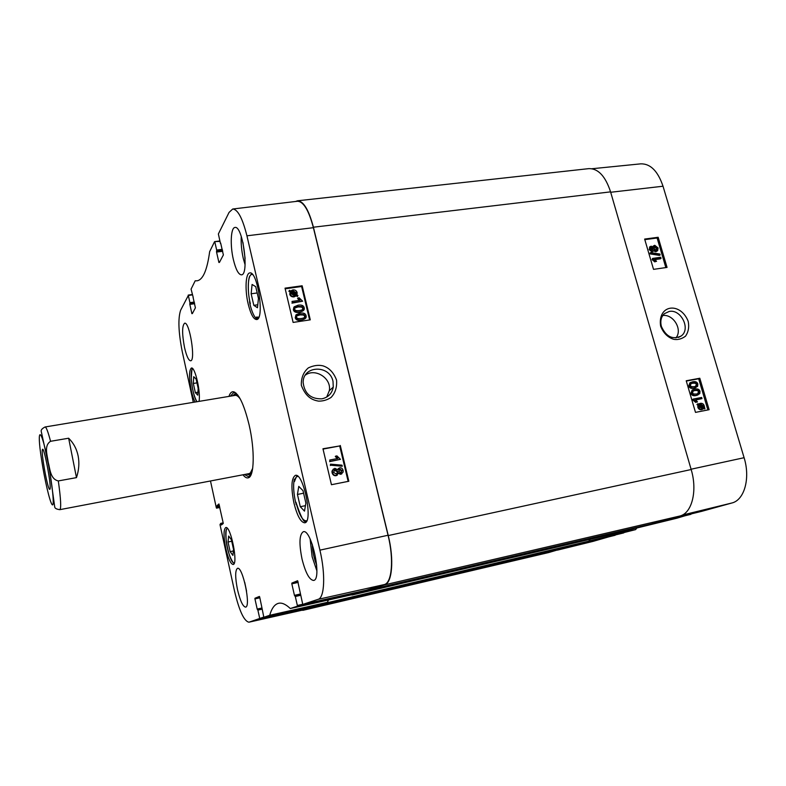 <?xml version="1.0" encoding="UTF-8"?>
<svg xmlns="http://www.w3.org/2000/svg" width="786" height="786" viewBox="0 0 786 786"><rect width="100%" height="100%" fill="white"/><g stroke="black" fill="none" stroke-linecap="round" stroke-linejoin="round"><path stroke-width="1.18" d="M662.755 315.5C673.396 313.919 682.946 329.815 675.891 337.941M696.406 394.041L693.468 393.973L692.505 392.813L693.213 390.956L695.296 390.278C697.772 389.915 699.068 390.328 699.186 391.526L698.449 393.383L696.406 394.041M697.693 393.717L698.43 391.86C698.312 390.671 697.015 390.249 694.539 390.613L693.223 390.947M691.67 392.951L692.839 389.797L694.942 389.08C697.703 388.569 699.393 389.325 700.002 391.369L699.795 393.668L696.76 395.24C693.979 395.771 692.279 395.004 691.67 392.951L690.923 393.285L692.093 390.131L692.938 389.738M697.988 394.916L696.003 395.574C693.223 396.095 691.533 395.338 690.923 393.285M701.996 398.61L695.61 399.838L697.506 401.931L696.534 402.118L693.458 399.023L701.652 397.451L701.996 398.61L695.797 399.986M696.534 402.118L697.506 401.931M695.777 402.442L692.928 400.103L693.674 399.779M692.928 400.103L692.702 399.357L693.458 399.023M702.939 407.001L702.831 406.234L699.874 404.525M699.53 404.8L700.788 404.171L703.588 405.91L703.558 407.403L699.53 404.8M702.979 407.03L703.696 406.726M699.245 405.232L703.293 407.846L702.036 408.504L699.196 406.745L699.245 405.232M702.173 408.465L699.088 405.94M702.527 408.16L703.293 407.846M697.683 404.22L700.513 403.316C702.36 403.13 703.588 403.945 704.197 405.763L704.934 408.897L703.971 408.278L702.301 409.359C700.454 409.575 699.216 408.749 698.577 406.873L698.597 404.81L696.927 404.544L697.87 403.729M698.548 404.171L699.52 403.69M703.509 408.789L704.934 408.897M702.664 409.27L701.534 409.673C699.697 409.889 698.459 409.064 697.821 407.197L697.84 405.134L698.597 404.81M697.84 405.134L696.927 404.544M652.301 250.262L650.631 248.956L651.496 247.325L653.166 248.602L652.301 250.262M652.4 250.243L652.478 249.074L650.798 247.796L651.496 247.325M656.153 250.115L653.991 248.523L654.276 246.843L655.111 246.44L657.263 248.042L657.008 249.683L656.153 250.115M656.389 250.056L656.565 248.514L654.178 246.961M652.675 251.402L649.816 249.093L650.169 246.676L651.162 246.175L653.186 247.295L653.657 245.831L654.758 245.301L658.078 247.944L657.666 250.685L656.477 251.255L653.923 249.81L653.52 250.999L651.977 251.874L649.128 249.565L650.11 246.735M652.694 246.706L653.608 245.88M657.017 251.117L655.779 251.726L653.628 250.872M653.068 251.304L651.977 251.874M650.995 253.475L650.729 252.571L659.876 254.035L660.142 254.929L650.995 253.475L650.307 253.947L650.042 253.043L650.729 252.571M650.307 253.947L659.444 255.401L660.142 254.929M661.026 258.388L654.689 259.282L656.546 261.345L655.583 261.483L652.557 258.417L660.692 257.277L661.026 258.388L660.319 258.849L655.052 259.596M655.583 261.483L656.546 261.345M654.885 261.935L652.075 259.606L652.773 259.144M652.075 259.606L652.557 258.417M694.244 386.712L691.307 386.633L690.354 385.464L691.022 383.647L693.134 382.949C695.61 382.595 696.907 383.008 697.025 384.207L696.337 386.034L694.244 386.712M696.337 386.034L695.581 386.368L696.268 384.541C696.15 383.352 694.853 382.939 692.387 383.293L691.032 383.637M689.519 385.612L690.619 382.507L692.79 381.76C695.541 381.249 697.231 382.016 697.84 384.049L697.634 386.348L694.598 387.901C691.818 388.422 690.128 387.655 689.519 385.612L688.772 385.946L689.872 382.851L690.737 382.438M695.885 387.567L693.842 388.245C691.061 388.756 689.371 387.999 688.772 385.946M665.84 267.584L657.106 238.001L644.815 239.642M707.881 409.948L698.675 378.764L686.306 381.063M667.049 267.407L653.53 269.362L644.648 239.072L658.147 237.274L667.049 267.407M658.147 237.274L657.106 238.001M709.11 409.703L695.492 412.385L686.217 380.768L699.805 378.243L709.11 409.703M699.805 378.243L698.675 378.764M661.409 326.524C660.073 321.169 661.065 316.896 664.376 313.693L669.191 311.452C681.02 308.878 691.041 329.118 681.236 335.946C672.816 340.014 666.214 336.87 661.409 326.524M660.613 326.082C663.296 332.92 667.609 337.312 673.563 339.277C677.571 340.083 681.55 339.061 685.48 336.221C688.418 332.026 689.322 327.055 688.192 321.317C680.509 301.745 657.45 304.32 660.613 326.082M660.702 521.354L701.692 511.342L731.854 503.001C744.342 500.142 750.561 478.31 744.096 457.707L663.02 186.223C657.872 171.073 650.444 163.616 640.737 163.852L591.986 168.735M677.011 518.17L691.159 513.916M623.73 532.908L586.248 542.094L635.579 529.626L636.906 527.986M593.096 541.367L615.33 534.961M577.199 544.619L320.285 604.915L577.199 544.619L588.822 541.151L320.04 604.64M327.448 602.44L328.44 599.983M351.44 594.835L628.181 530.412L641.641 526.237M360.273 591.544L360.214 592.457L351.932 595.041M295.575 201.481L297.481 200.794C303.484 201.01 308.79 209.813 313.408 227.213L388.255 535.571C394.238 559.426 392.204 583.192 384.521 584.872L366.109 590.237M263.693 617.108L248.926 622.198L302.974 610.015L315.51 605.652L315.481 606.409L301.539 610.339M590.188 539.304L588.822 541.151M651.221 523.997L679.89 516.009C691.906 513.287 697.663 490.877 691.169 469.527L610.575 191.863C605.417 176.152 598.146 168.41 588.793 168.636L297.481 200.794M302.797 610.358L548.697 552.548L569.585 546.398M651.23 523.997L366.404 590.532L651.23 523.997M50.009 489.167C51.601 485.699 43.711 444.601 42.434 449.621C40.941 452.127 47.248 487.497 49.518 489.334L50.009 489.167M76.468 477.623L58.311 480.934C50.186 479.126 50.009 468.711 48.192 462.158C47.415 455.418 43.692 445.701 50.55 441.3L68.647 438.215C73.53 443.029 76.694 448.924 78.128 455.909C79.494 462.925 78.934 470.166 76.468 477.623L68.647 438.215M305.381 375.109C315.166 367.809 331.741 378.213 329.314 390.701L326.711 397.048M257.415 319.195L257.356 319.204C254.507 317.77 251.992 312.563 249.82 303.602L249.928 301.883M249.457 301.942L250.351 303.73C246.775 289.621 248.022 272.339 252.65 274.628M250.203 303.091L250.351 303.73M296.46 504.347L295.654 502.696C293.542 492.999 293.08 485.178 294.288 479.224L295.094 479.067M306.786 520.735C302.924 521.531 299.319 515.37 295.968 502.264L296.096 502.853M295.968 502.264L296.067 504.425M294.288 479.224L294.504 481.523C295.153 477.967 296.332 476.277 298.041 476.473M294.711 480.472L294.504 481.523M258.83 317.171L256.462 317.082L258.142 318.232M256.462 317.082L257.356 319.204M248.14 303.838C244.79 289.896 245.596 273.076 249.791 272.939C257.68 270.62 264.784 319.774 256.57 319.548C253.475 319.283 250.665 314.046 248.14 303.838M195.095 402.029C193.7 399.475 192.452 395.722 191.352 390.76C188.925 377.889 188.945 370.314 191.401 368.015C194.997 366.463 200.98 392.607 199.005 401.381M225.779 548.412C223.46 536.445 223.46 529.489 225.769 527.544C230.681 525.451 238.463 564.377 233.137 564.495C230.662 564.034 228.205 558.669 225.779 548.412M293.944 503.04C290.869 487.389 291.331 478.163 295.359 475.373C303.573 472.337 313.476 522.356 304.722 522.808C300.773 522.405 297.187 515.822 293.944 503.04M333.009 381.367L333.264 387.026C332.065 393.452 328.283 397.382 321.896 398.826C310.824 399.121 304.565 393.698 303.15 382.556C302.748 365.382 329.727 364.439 333.009 381.367M255.735 286.674L258.456 298.405L257.464 307.739L253.809 305.341L251.147 293.787L252.08 284.463L255.735 286.674M198.18 388.392L197.767 395.161L195.341 392.646L193.327 383.46L193.71 376.681L196.136 379.098L198.18 388.392M231.389 539.717L233.53 549.473L232.892 555.427L230.141 551.644L228.038 542.016L228.647 536.042L231.389 539.717M298.768 486.387L302.993 490.641L305.882 503.119L304.496 511.136L300.281 506.715L297.442 494.443L298.768 486.387M366.276 590.207L302.757 604.414L366.276 590.207L384.325 584.558C391.998 582.868 394.022 559.111 388.048 535.256L313.388 227.685C308.77 210.265 303.465 201.452 297.462 201.255L232.715 209.017C237.794 209.341 242.53 218.272 246.932 235.81L319.912 550.151C325.659 574.212 324.598 597.91 318.124 599.335L302.757 604.414L297.619 580.726L291.852 583.094L291.832 583.841L298.179 582.406M302.61 604.296L297.344 605.466L297.324 606.212L290.319 608.521L351.607 594.796L359.88 592.202L359.959 591.622M351.607 594.796L290.25 608.492C285.79 604.247 281.889 602.508 278.539 603.294C274.648 604.296 271.71 608.295 269.726 615.281L263.841 617.275L320.423 604.552L327.34 602.381L328.322 600.013M228.038 542.016L231.732 541.249M230.141 551.644L233.373 550.957M251.147 293.787L257.189 292.962M253.809 305.341L257.779 304.781M297.442 494.443L303.593 493.215M300.281 506.715L305.44 505.663M193.327 383.46L196.972 382.88M195.341 392.646L197.944 392.214M233.825 392.361L234.012 391.87M246.617 474.096L249.319 474.98L251.618 473.231M237.637 394.867L234.886 394.022L232.656 395.78M248.985 473.644L250.37 472.956L252.679 468.348M240.329 399.082C238.374 396.331 236.606 395.093 235.034 395.387M302.639 309.507L302.787 308.348L301.726 307.08L298.11 306.933L294.878 308.014M298.464 306.471L302.079 306.619L303.19 308.259C303.484 309.311 302.227 310.077 299.427 310.558C296.322 310.902 294.75 310.431 294.73 309.134L294.691 308.819C294.367 307.748 295.624 306.962 298.464 306.471L298.11 306.933M304.192 307.758L304.29 308.525C304.398 310.244 302.885 311.364 299.741 311.865C296.253 312.366 294.239 311.511 293.699 309.291L294.21 306.805L298.149 305.174C301.647 304.683 303.661 305.538 304.192 307.758M303.583 310.332L299.387 312.317C295.909 312.828 293.895 311.963 293.355 309.743L293.856 307.257M292.019 301.431L300.055 300.272L297.943 297.982L299.161 297.806L302.63 301.205L292.313 302.689L292.019 301.431L292.313 302.689M299.27 300.39L297.589 298.454L297.943 297.982M291.97 303.15L302.63 301.205M295.752 294.858L294.131 295.497L290.84 293.551L291.046 291.96L295.752 294.858M295.182 295.192L290.82 292.51M296.145 294.406L291.419 291.498L293.06 290.84L296.371 292.795L296.145 294.406M296.017 294.328L296.027 293.266L292.716 291.311L291.773 291.557L292.117 291.075M297.963 295.526L297.678 296.047L296.568 295.359L294.377 296.42C292.058 296.558 290.624 295.654 290.063 293.689L290.289 291.488L289.219 290.83L289.503 290.319L290.624 291.007L292.824 289.906C295.123 289.739 296.568 290.663 297.147 292.677L296.902 294.878L297.963 295.526M296.568 295.359L296.224 295.831L297.334 296.519L297.678 296.047M296.224 295.831L294.033 296.892C291.724 297.029 290.28 296.125 289.72 294.161L290.289 291.488M289.946 291.97L288.884 291.311L289.219 290.83M288.884 291.311L289.503 290.319M341.212 472.543L341.655 470.883L339.208 469.596M340.063 469.173L342.067 470.608L340.819 472.671L338.805 471.256L339.66 469.448M336.742 473.85L337.341 471.698L334.109 470.185M335.15 469.674L337.754 471.413L337.793 472.415L336.143 474.056L333.529 472.288L334.748 469.959M339.69 467.817C341.36 467.601 342.5 468.456 343.099 470.372L343.158 472.013L341.134 474.037L338.678 472.848L336.477 475.412C334.512 475.677 333.176 474.695 332.478 472.484L332.38 470.883L334.836 468.309L337.96 469.851L339.69 467.817M341.861 473.781L340.731 474.312L338.57 473.526M337.341 475.117L336.074 475.687C334.109 475.943 332.773 474.97 332.075 472.759L331.987 471.158L333.431 468.957M337.705 469.429L338.648 468.318M341.998 465.174L342.254 466.236L330.759 465.214L330.503 464.153L341.998 465.174M330.759 465.214L342.254 466.236M330.366 465.499L330.503 464.153M329.717 460.036L337.852 458.464L335.691 456.135L336.929 455.9L340.476 459.338L330.032 461.353L329.717 460.036L330.032 461.353M337.223 458.592L335.288 456.43L335.691 456.135M329.629 461.637L340.476 459.338M304.516 317.495L304.683 316.306L303.622 315.029L299.997 314.891L296.784 315.962M300.35 314.439L303.976 314.577L305.086 316.237C305.371 317.279 304.123 318.055 301.323 318.536C298.208 318.89 296.646 318.418 296.627 317.122L296.577 316.787C296.263 315.726 297.521 314.94 300.35 314.439L299.997 314.891M306.088 315.717L306.186 316.503C306.294 318.222 304.772 319.332 301.637 319.843C298.149 320.364 296.135 319.499 295.585 317.279L296.096 314.783L300.046 313.142C303.543 312.632 305.558 313.496 306.088 315.717M305.449 318.32L301.284 320.285C297.796 320.806 295.782 319.951 295.241 317.721L295.919 315.009M348.149 481.386L339.69 445.947L323.036 449.091M309.605 319.951L301.618 286.507L285.18 288.796M340.289 445.485L348.837 481.248L331.446 484.716L322.958 448.757L339.69 445.947M302.148 285.78L310.283 319.843L293.119 322.417L285.033 288.157L302.148 285.78L301.618 286.507M336.565 380.139C333.696 372.525 329.137 367.76 322.889 365.834C318.438 364.773 313.604 365.441 308.358 367.868C303.396 372.171 301.067 378.007 301.352 385.366C305.921 397.244 312.239 400.035 318.556 401.125C322.967 401.214 327.123 400.005 331.014 397.48C335.229 393.177 337.076 387.4 336.565 380.139M312.288 544.364C312.514 551.526 313.987 558.424 316.689 565.075M310.126 539.058L312.15 556.812L316.876 570.842M242.943 242.452L245.114 258.535M241.253 236.409C240.88 243.336 241.557 250.665 243.277 258.417L245.075 264.754M244.731 582.387L246.558 591.151M233.393 259.665C229.964 245.37 230.75 227.518 234.994 227.459C242.786 225.268 249.496 275.228 241.41 274.835C238.482 274.579 235.81 269.519 233.393 259.665M184.514 347.481C181.969 333.814 182.008 325.728 184.622 323.213C189.603 321.474 195.891 361.059 190.605 360.784C188.542 360.479 186.518 356.048 184.514 347.481M237.48 589.579C235.093 577.356 235.102 570.272 237.49 568.327C242.678 566.028 251.215 606.91 245.566 607.126C242.845 606.586 240.152 600.74 237.48 589.579M302.02 559.033C298.935 543.529 299.348 534.431 303.278 531.739C311.551 528.477 322.476 579.832 313.585 580.441C309.379 579.96 305.528 572.827 302.02 559.033M250.714 475.422L248.73 476.778L244.417 474.518M230.436 396.154L233.707 392.538L236.036 393.128M242.943 474.793C244.908 477.279 246.696 478.281 248.297 477.809C254.35 476.778 254.988 450.123 249.142 425.02C243.935 403.866 238.531 392.764 232.951 391.713C231.271 391.831 229.944 393.393 228.962 396.399M193.238 297.472L191.077 289.12L195.193 280.799L197.001 280.808C202.916 279.954 207.131 270.237 209.656 251.658L214.578 241.636L219.864 241.361M192.344 313.604L195.4 307.827L193.061 297.265M191.902 313.673L189.848 304.359L194.623 303.701M194.466 302.993L189.819 303.622L189.848 304.359M189.819 303.622L194.427 302.777M194.26 302.06L189.917 302.659L189.937 303.396M189.917 302.659L188.326 295.467L192.216 294.907M193.307 402.324L182.293 351.843C178.442 332.399 177.891 318.526 180.633 310.224L188.326 295.467M216.514 508.159L219.815 507.51L216.307 507.697L210.481 480.983M216.533 508.149L219.707 507.009M219.569 506.4L217.29 506.852L217.3 507.491M217.29 506.852L217.142 506.164L219.422 505.712M219.284 505.103L217.123 505.536L217.142 506.164M217.123 505.536L218.94 503.964M222.271 524.282L221.141 524.517L221.357 524.989L223.195 523.564L223.185 522.926L218.921 503.964M221.141 524.517L220.994 523.83L223.244 523.368M220.797 523.358L223.175 522.877L220.778 523.358L220.994 523.83M220.768 523.358L220.001 524.606L234.434 590.718C239.17 610.663 244.004 621.166 248.926 622.198M259.635 618.022L257.887 610.123L261.895 609.189M259.714 597.173L254.949 598.264L259.4 596.436L259.675 596.987L261.964 607.981L257.199 609.081L257.454 609.631L261.767 608.61L257.631 609.572L257.887 610.123M257.199 609.081L254.949 598.912L259.852 597.792M254.949 598.264L254.949 598.912M261.964 607.981L263.831 617.275L320.423 604.552M297.344 605.466L295.31 596.515L300.498 595.316M300.311 594.01L294.445 595.356L294.77 595.975L300.35 594.658L294.986 595.896L295.31 596.515M294.445 595.356L291.832 583.841M220.463 243.444L218.37 233.982L229.05 212.416L232.715 209.017M219.412 262.426L223.371 254.939L220.669 243.09M218.911 262.485L216.553 252.06L222.723 251.304M222.536 250.469L216.533 251.206L216.553 252.06M216.533 251.206L222.467 250.203M222.281 249.368L216.671 250.056L216.681 250.911M216.671 250.056L214.833 242.009M694.539 390.613L695.296 390.278M698.43 391.86L699.186 391.526M696.003 395.574L696.76 395.24M700.021 404.495L700.788 404.171M702.831 406.234L703.588 405.91M698.754 404.014L699.511 403.69M701.534 409.673L702.301 409.359M697.821 407.197L698.577 406.873M652.478 249.074L653.166 248.602M654.414 246.912L655.111 246.44M656.565 248.514L657.263 248.042M649.128 249.565L649.816 249.093M655.779 251.726L656.477 251.255M692.387 383.293L693.134 382.949M696.268 384.541L697.025 384.207M693.842 388.245L694.598 387.901M610.693 192.265L663.02 186.223M691.081 469.222L744.096 457.707M677.021 518.17L637.082 527.937L677.021 518.17M635.678 529.558L588.92 541.014M588.881 541.073L635.579 529.626M641.631 526.365L690.943 514.319M701.692 511.342L660.712 521.354M569.585 546.457L574.35 545.288M578.093 544.364L615.173 535.276M682.258 515.095L731.854 503.001M557.48 550.112L593.538 541.259M327.173 602.764L588.36 541.505M628.211 530.403L351.961 595.031M360.214 592.457L641.396 526.738M384.521 584.872L679.89 516.009M691.169 469.527L388.255 535.571M313.408 227.213L610.575 191.863M548.982 552.479L302.964 610.319M315.481 606.409L569.398 546.791M48.044 462.374C52.465 484.952 54.598 507.039 52.269 504.759C50.049 503.079 44.586 479.755 41.511 459.24C36.274 425.904 41.088 426.091 48.044 462.374M58.311 480.934C60.836 498.874 61.337 508.454 59.824 509.662C56.494 509.23 54.794 508.296 54.706 506.852L49.449 469.134L41.245 431.435C40.823 430.011 42.1 428.527 45.077 426.975C46.246 426.995 48.064 431.779 50.55 441.3M196.962 401.715C192.374 396.056 188.994 368.889 192.914 368.919M234.395 562.737C229.738 565.488 222.271 527.956 227.596 528.654M251.726 273.675L250.931 274.579M304.899 520.961L306.304 521.599M234.189 391.929L234.002 392.489L234.985 392.332M249.997 476.532L249.015 476.719L249.388 477.181M313.388 227.685L246.932 235.81M388.048 535.256L319.912 550.151M297.324 606.212L359.88 592.202M327.398 602.322L269.726 615.281M269.677 615.35L327.34 602.381M219.775 240.968L214.686 241.626M192.138 294.534L188.188 295.104M259.635 618.67L315.451 606.104M298.012 581.699L291.852 583.094M384.325 584.558L318.124 599.335M302.974 610.015L249.074 622.158M697.703 393.717L698.449 393.383M692.839 389.797L692.093 390.131M699.619 403.631L698.852 403.955M656.516 250.017L657.008 249.683M650.169 246.676L649.472 247.148M653.657 245.831L652.97 246.303M690.619 382.507L689.872 382.851M681.236 335.956L678.436 337.459M593.292 541.318L557.382 550.141M43.289 450.191L42.434 449.621M50.127 488.499L49.518 489.334M59.824 509.662L249.064 473.634M45.077 426.975L237.706 394.945M333.264 387.066L329.314 390.701M227.272 528.28C228.028 528.831 224.983 525.687 226.289 541.642C228.402 558.266 235.073 565.517 234.238 563.208M256.56 317.269L258.25 318.281M251.775 273.715L249.909 275.974C248.022 278.264 247.423 292.824 250.331 303.681M295.968 502.303C300.812 516.687 304.005 522.995 305.538 521.236L306.344 521.54M297.334 475.913C296.754 477.76 297.973 472.347 294.495 481.454M192.757 368.722C192.167 367.19 191.666 370.57 191.253 378.852C192.148 389.011 194.044 396.635 196.942 401.725M250.822 475.068L249.319 474.98M234.886 394.022L236.321 393.383M234.022 392.509L232.951 391.713M249.034 476.699L248.297 477.809"/></g></svg>
